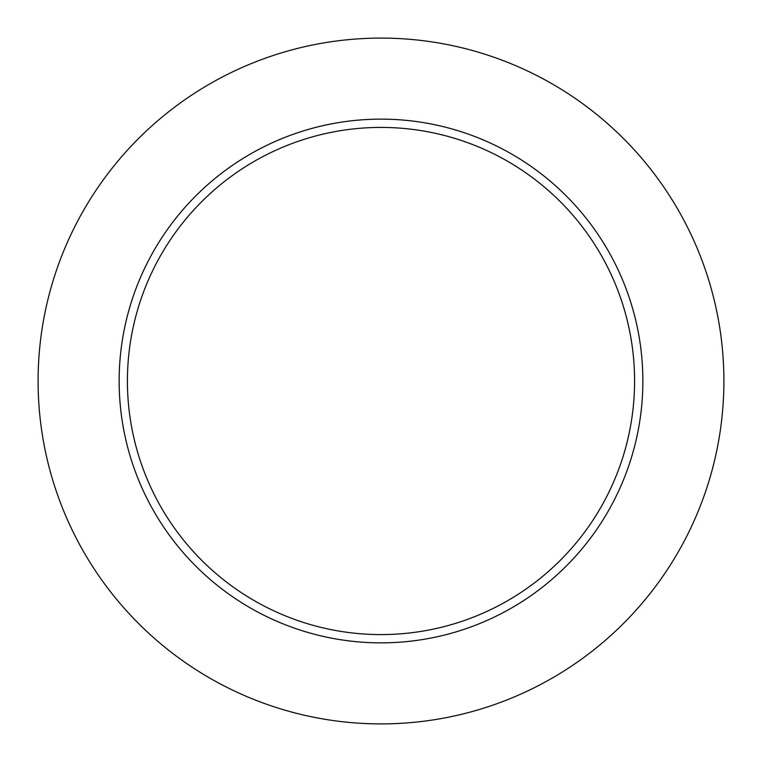 <?xml version="1.0" encoding="UTF-8"?>
<svg xmlns="http://www.w3.org/2000/svg" width="762" height="762" viewBox="0 0 762 762"><rect width="100%" height="100%" fill="white"/><g stroke="black" fill="none" stroke-linecap="round" stroke-linejoin="round"><path stroke-width="1.14" d="M723.9 381A342.9 342.9 0 0 0 209.55 84.039A342.9 342.9 0 0 0 209.55 677.961A342.9 342.9 0 0 0 723.9 381M642.871 381A261.871 261.871 0 0 0 250.069 154.219A261.871 261.871 0 0 0 250.069 607.781A261.871 261.871 0 0 0 642.871 381M634.584 381A253.584 253.584 0 0 0 254.203 161.392A253.584 253.584 0 0 0 254.203 600.608A253.584 253.584 0 0 0 634.584 381"/></g></svg>
